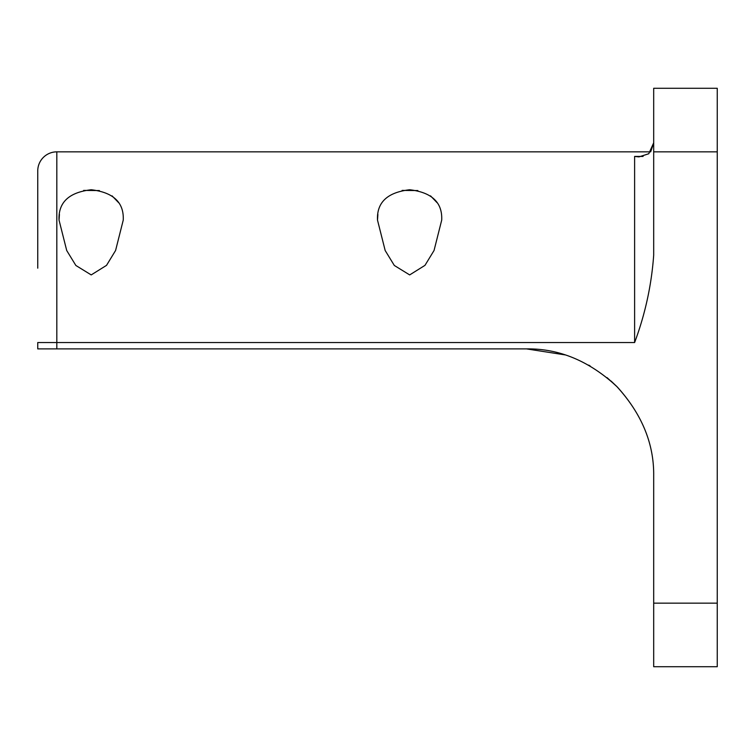 <?xml version="1.0" encoding="UTF-8"?>
<svg xmlns="http://www.w3.org/2000/svg" width="755" height="755" viewBox="0 0 755 755"><rect width="100%" height="100%" fill="white"/><g stroke="black" fill="none" stroke-linecap="round" stroke-linejoin="round"><path stroke-width="1.13" d="M123.244 220.111C124.075 202.491 113.401 192.374 91.223 189.75C68.931 192.317 58.21 202.444 59.041 220.111L66.714 250.518L75.859 265.467L91.213 274.914L106.521 265.364L115.591 250.481L123.244 220.111M441.703 220.111C442.534 202.491 431.86 192.374 409.682 189.75C387.391 192.317 376.66 202.444 377.5 220.111L385.173 250.518L394.318 265.467L409.672 274.914L424.971 265.364L434.05 250.481L441.703 220.111M653.688 151.849L653.688 88.288L717.25 88.288L717.25 151.849L653.688 151.849L653.688 255.152C651.537 285.079 645.185 314.212 634.615 342.543L56.823 342.543L56.823 348.895L526.556 348.895C559.002 348.461 588.966 360.871 616.448 386.135C641.712 413.617 654.123 443.581 653.688 476.027C654.123 444.034 642.014 414.372 617.345 387.032L611.059 381.048M37.75 268.167L37.75 170.913A19.073 19.073 0 0 1 56.823 151.849L650.687 151.849L653.688 142.808L648.772 153.746L638.966 156.889L634.615 156.427L643.09 156.427M56.823 348.895L37.75 348.895L37.75 342.543L56.823 342.543L56.823 151.849A19.073 19.073 0 0 0 37.75 170.913M717.25 151.849L717.25 666.712L653.688 666.712L653.688 476.027M37.75 263.089L37.75 253.548M588.73 365.137L590.117 365.93M565.155 354.897L526.556 348.895M653.688 666.712L717.25 666.712M377.5 220.111L377.887 214.392M402.113 190.411L417.855 190.562M430.548 195.875L437.126 202.736M59.041 220.111L59.428 214.392M83.654 190.411L99.396 190.562M112.089 195.875L118.677 202.736M607.039 377.613L617.345 387.032M653.688 603.151L717.25 603.151M634.615 342.543L634.615 156.427"/></g></svg>
